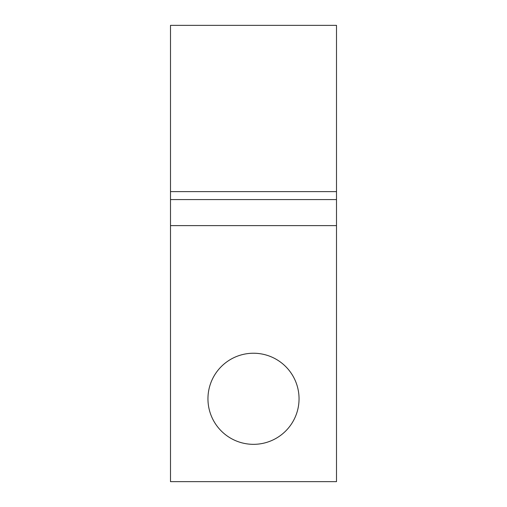 <?xml version="1.0" encoding="UTF-8"?>
<svg xmlns="http://www.w3.org/2000/svg" width="507" height="507" viewBox="0 0 507 507"><rect width="100%" height="100%" fill="white"/><g stroke="black" fill="none" stroke-linecap="round" stroke-linejoin="round"><path stroke-width="0.76" d="M299.048 398.781A45.548 45.548 0 0 0 253.5 353.233A45.548 45.548 0 0 0 207.952 398.781A45.548 45.548 0 0 0 253.5 444.335A45.548 45.548 0 0 0 299.048 398.781M170.498 225.615L170.498 481.65L336.502 481.65L336.502 225.615L170.498 225.615L170.498 25.35L336.502 25.35L336.502 191.614L170.498 191.614M336.502 225.615L336.502 191.614M336.502 199.581L170.498 199.581"/></g></svg>
